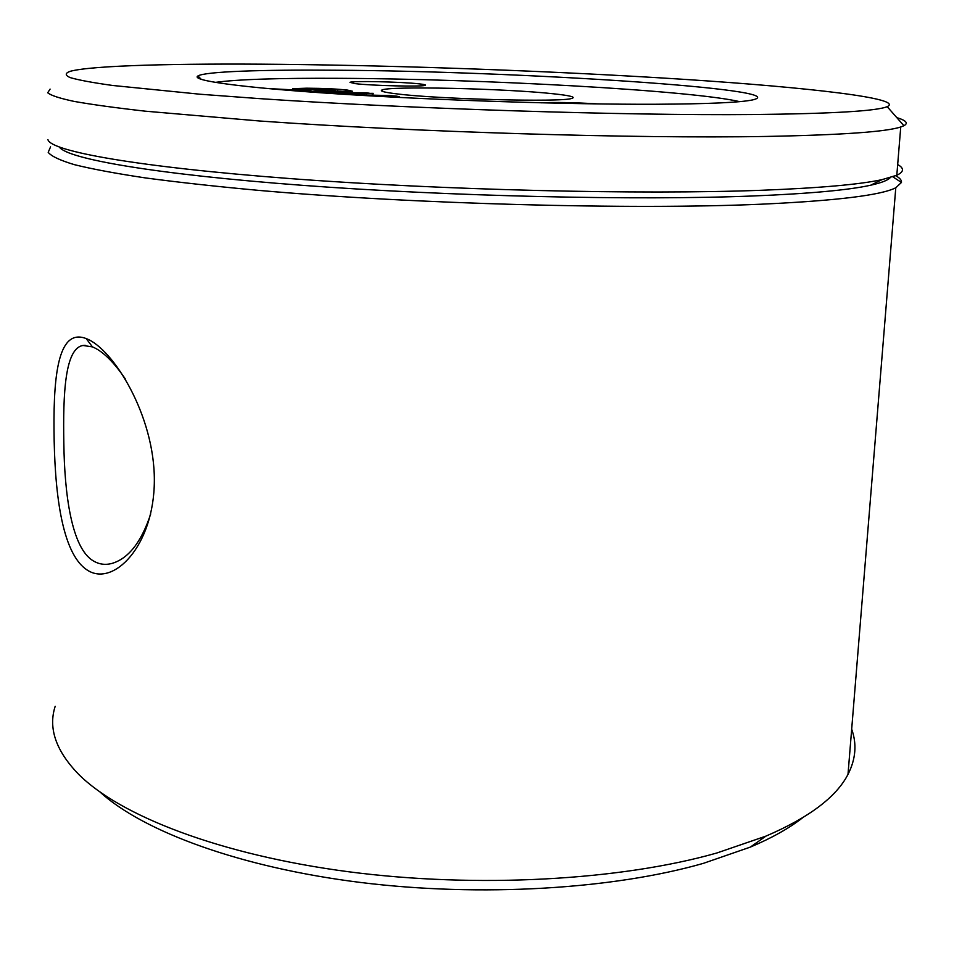 <?xml version="1.0" encoding="UTF-8"?>
<svg xmlns="http://www.w3.org/2000/svg" width="954" height="954" viewBox="0 0 954 954"><rect width="100%" height="100%" fill="white"/><g stroke="black" fill="none" stroke-linecap="round" stroke-linejoin="round"><path stroke-width="1.43" d="M125.63 379.394C113.741 361.912 102.674 351.072 92.455 346.886L83.058 345.479C64.884 348.198 62.952 394.085 63.835 442.894C64.455 493.242 71.359 548.001 93.289 560.869C98.882 564.267 104.964 565.162 111.535 563.552C128.325 558.805 141.371 542.254 150.708 513.932M86.206 338.587C113.049 348.544 154.667 415.455 154.345 480.613C154.143 546.01 113.228 587.366 87.267 570.087C60.961 553.213 54.473 488.722 54.008 430.063C53.484 371.452 59.243 328.164 86.206 338.587L92.455 346.886M541.24 102.817C554.93 102.126 573.914 102.495 598.194 103.926M355.377 83.654L349.987 82.366C351.179 80.685 401.884 81.817 419.45 83.88C424.649 84.465 426.51 84.966 425.043 85.395C421.322 86.897 371.476 85.657 355.377 83.654M655.803 104.248C570.194 104.606 437.409 100.349 339.338 94.017C240.968 87.673 189.822 80.422 197.967 75.926C205.372 71.502 261.897 69.606 335.581 70.226C514.54 71.085 798.391 89.068 752.73 99.896C740.304 102.519 707.999 103.974 655.803 104.248M739.66 101.637C691.292 90.344 481.722 78.884 339.29 78.323C278.604 78.001 237.236 79.361 215.175 82.402M752.646 114.54C831.781 113.717 876.631 111.093 887.184 106.657C904.988 98.441 809.052 87.494 685.127 79.42C559.545 71.3 407.227 65.635 280.082 64.323C177.849 63.31 92.24 65.385 70.214 71.3C65.003 73.16 64.967 75.247 70.083 77.572C78.395 80.029 92.574 82.664 112.608 85.466L200.078 94.231L259.178 98.596C409.087 108.792 624.393 115.661 752.646 114.54M896.82 117.628C906.217 120.478 908.59 123.173 903.915 125.725L900.743 126.977C886.123 131.867 840.903 135.027 765.084 136.458C634.732 138.7 415.777 132.141 259.393 120.979L145.282 111.177C115.613 107.826 91.858 104.558 74.018 101.386C59.589 98.298 50.812 95.424 47.7 92.753L50.097 89.104M802.433 817.9C788.958 828.382 771.583 838.125 750.321 847.104L703.408 863.346C613.279 889.211 480.518 897.344 360.433 882.45C240.289 867.46 143.613 831.602 100.122 792.142M55.177 706.318C48.117 728.117 55.857 750.715 78.419 774.099C119.93 815.825 220.255 854.915 348.651 871.765C476.964 888.544 620.78 880.387 716.919 852.971L765.907 836.133C808.98 817.626 836.348 797.043 847.999 774.374C855.786 759.134 857.014 744.06 851.683 729.178M47.95 139.689C50.705 151.221 136.971 166.998 290.064 178.577C442.763 190.156 640.384 194.843 761.459 190.275C819.617 188.033 859.792 184.492 881.985 179.65L896.808 175.25C904.058 171.815 904.344 168.25 897.678 164.541M59.41 147.119C67.245 158.817 154.822 174.284 302.454 185.326C449.739 196.369 636.735 200.59 752.778 195.987C809.421 193.686 848.726 190.096 870.68 185.207C881.436 182.822 887.959 180.282 890.273 177.587M50.562 146.868L48.201 152.33C51.313 156.241 60.03 160.344 74.376 164.66C92.109 169.049 115.696 173.449 145.163 177.885C177.897 182.262 215.652 186.424 258.439 190.359C413.631 204.084 630.88 209.88 760.529 204.228C835.954 200.769 881.043 195.284 895.782 187.771L901.458 182.452C901.745 180.234 899.837 177.993 895.723 175.715M554.119 93.862C506.407 88.472 386.298 85.777 381.672 90.165C380.086 91.214 384.963 92.431 396.315 93.814C437.469 99.168 561.536 102.364 571.673 98.453C576.216 97.153 570.373 95.615 554.119 93.862M335.355 90.034L321.224 90.761L309.12 89.509L335.355 90.034M321.2 91.858L321.224 90.761M309.895 91.536L310.921 91.679L310.956 89.938M310.921 91.679L311.743 91.775M299.401 89.95L309.108 89.915M337.072 90.868L346.6 91.703M266.703 88.472L309.907 90.773L292.651 88.674L306.651 88.197C323.454 88.293 337.12 88.937 347.638 90.105L347.602 91.667M347.638 90.105L352.467 91.238L305.399 91.667M309.907 90.773L309.883 91.751M306.651 88.197L306.616 89.903M320.627 92.765L366.419 92.788L373.169 93.85M373.181 93.325L336.643 93.838M349.128 94.625L388.946 95.531L388.91 96.903M388.946 95.531L396.351 96.127L396.339 96.807M396.351 96.127L399.464 96.664L390.961 97.01M366.419 92.788L366.396 93.85M198.623 78.371L200.292 78.359M201.306 79.42L197.967 75.926M83.058 345.479L85.204 345.312M887.184 106.657L903.915 125.725M750.321 847.104L765.907 836.133M896.808 175.25L900.743 126.977M870.68 185.207L881.985 179.65M892.789 176.8L901.458 182.452M382.936 91.536L381.672 90.165M847.999 774.374L895.782 187.771M337.084 90.439L337.048 91.858M309.12 89.616L309.096 90.713"/></g></svg>
